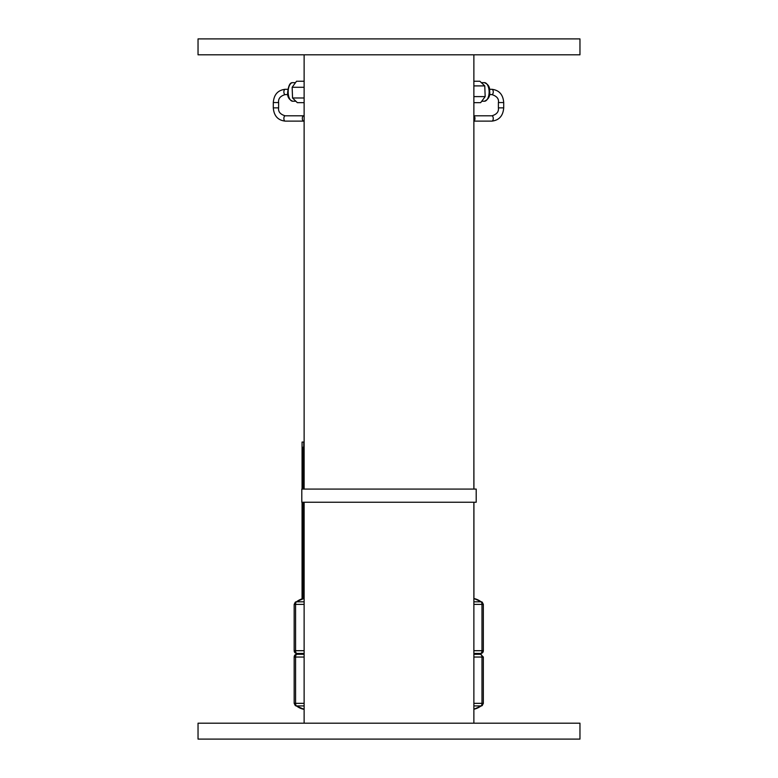 <?xml version="1.0" encoding="UTF-8"?>
<svg xmlns="http://www.w3.org/2000/svg" width="778" height="778" viewBox="0 0 778 778"><rect width="100%" height="100%" fill="white"/><g stroke="black" fill="none" stroke-linecap="round" stroke-linejoin="round"><path stroke-width="1.17" d="M473.87 102.647L480.678 102.647L485.171 96.608L473.87 96.608M485.171 96.608L484.772 85.901L473.87 85.901M484.772 85.901L479.87 81.243L473.87 81.243M304.13 102.647L297.313 102.647L292.547 97.989L304.13 97.989M304.13 87.282L292.149 87.282L296.525 81.243L304.13 81.243M292.149 87.282L292.547 97.989M476.204 489.08L301.796 489.08L301.796 502.238L476.204 502.238L476.204 489.08M579.96 38.9L198.04 38.9L198.04 54.81L579.96 54.81L579.96 38.9M579.96 723.19L198.04 723.19L198.04 739.1L579.96 739.1L579.96 723.19M303.196 654.298L303.196 653.442M303.196 598.535L303.196 502.238M303.196 489.08L303.196 447.136L304.13 447.136M304.13 444.209A5.096 5.096 0 0 0 303.751 444.831M304.13 442.05L302.059 442.05L302.059 489.08M473.919 489.08L473.87 442.05M473.919 502.238L473.919 598.506M473.919 653.442L473.919 654.298M302.059 502.238L302.059 598.797M302.059 653.442L302.059 654.298M303.751 442.05L303.751 447.136M304.13 654.298L296.933 654.298L304.13 654.298M294.172 657.05C294.259 655.29 295.173 654.366 296.933 654.298A2.762 1.361 90 0 0 295.572 657.05L294.172 657.05L294.172 703.341L295.261 705.539A2.762 2.246 127.3 0 0 296.457 705.928A55.17 27.22 90 0 0 304.13 709.322L295.261 705.539M304.13 657.05L295.572 657.05L295.572 703.341A2.762 1.361 90 0 0 296.457 705.928L304.13 705.928M304.13 598.399L295.261 602.201A2.762 2.246 52.7 0 1 296.457 601.812A55.17 27.22 -90 0 1 304.13 598.418M304.13 604.399L294.172 604.399L294.172 650.69C294.269 652.411 295.183 653.335 296.933 653.442L304.13 653.442L296.933 653.442A2.762 1.361 -90 0 1 295.572 650.69L295.572 604.399A2.762 1.361 -90 0 1 296.457 601.812L304.13 601.812M294.172 650.69L304.13 650.69M473.87 709.244L482.224 705.558A2.762 2.227 -126.6 0 1 481.076 705.928A2.762 1.4 -90 0 0 481.981 703.341L481.981 657.05A2.762 1.4 -90 0 0 480.58 654.298L473.87 654.298L480.58 654.298L483.342 657.05L473.87 657.05M473.87 598.525A55.17 27.95 90 0 1 481.076 601.812A2.762 2.227 -53.4 0 1 482.224 602.182L473.87 598.496M473.87 650.69L483.342 650.69L483.342 604.399L481.981 604.399L481.981 650.69A2.762 1.4 90 0 1 480.58 653.442L473.87 653.442L480.58 653.442C482.341 653.355 483.264 652.441 483.342 650.69M473.87 601.812L481.076 601.812A2.762 1.4 90 0 1 481.981 604.399L473.87 604.399M484.412 101.247A9.297 4.707 -90 0 0 484.83 101.208A9.297 4.707 -90 0 0 489.099 91.104A9.297 4.707 -90 0 0 484.412 82.653C488.253 84.248 489.994 87.078 489.625 91.152C490.344 95.966 488.613 99.331 484.412 101.247L481.728 101.247M288.181 92.786A9.297 4.59 90 0 0 292.752 101.247C289.017 99.71 287.315 96.871 287.646 92.738C288.356 85.668 290.058 82.312 292.752 82.653A9.297 4.59 90 0 0 292.334 82.682A9.297 4.59 90 0 0 288.181 92.786M304.13 121.144L303.644 121.125A2.655 1.313 90 0 1 302.331 118.47A2.655 1.313 90 0 1 303.644 115.815L285.186 115.815A2.655 1.313 90 0 0 283.882 118.47A2.655 1.313 90 0 0 285.186 121.125C277.902 120.269 273.934 115.844 273.302 107.86L273.302 102.55L278.612 102.55L278.612 107.86L273.302 107.86M278.612 102.55C278.106 98.68 280.294 96.025 285.186 94.595A2.655 1.313 -90 0 1 283.882 91.95A2.655 1.313 -90 0 1 285.186 89.295C277.902 90.151 273.934 94.566 273.302 102.55M294.172 703.341L304.13 703.341M473.87 121.067A2.655 1.342 -90 0 0 474.95 118.47A2.655 1.342 -90 0 0 473.87 115.864M473.87 121.125L491.9 121.125A2.655 1.342 -90 0 0 493.252 118.47A2.655 1.342 -90 0 0 491.9 115.815C496.734 114.395 498.893 111.74 498.397 107.86L498.397 102.55C499.058 98.864 496.899 96.209 491.9 94.595L489.43 94.595M491.9 121.125C499.145 120.259 503.084 115.834 503.706 107.86L498.397 107.86M503.706 107.86L503.706 102.55L498.397 102.55M503.706 102.55C503.084 94.576 499.145 90.151 491.9 89.295A2.655 1.342 90 0 1 493.252 91.95A2.655 1.342 90 0 1 491.9 94.595M473.87 709.215A55.17 27.95 -90 0 0 481.076 705.928L473.87 705.928M473.87 703.341L483.342 703.341L483.342 657.05M304.13 54.81L304.13 489.08M304.13 502.238L304.13 723.19M473.87 54.81L473.87 489.08M473.87 502.238L473.87 723.19M481.349 82.653L484.412 82.653M295.504 82.653L292.752 82.653M295.873 101.247L292.752 101.247M303.644 115.815L304.13 115.825M285.186 89.295L287.831 89.295M303.644 121.125L285.186 121.125M285.186 115.815C280.294 114.385 278.106 111.731 278.612 107.86M285.186 94.595L287.831 94.595M295.261 602.201L294.172 604.399M473.87 115.815L491.9 115.815M491.9 89.295L489.43 89.295M482.224 705.558L483.342 703.341M483.342 604.399L482.224 602.182"/></g></svg>
